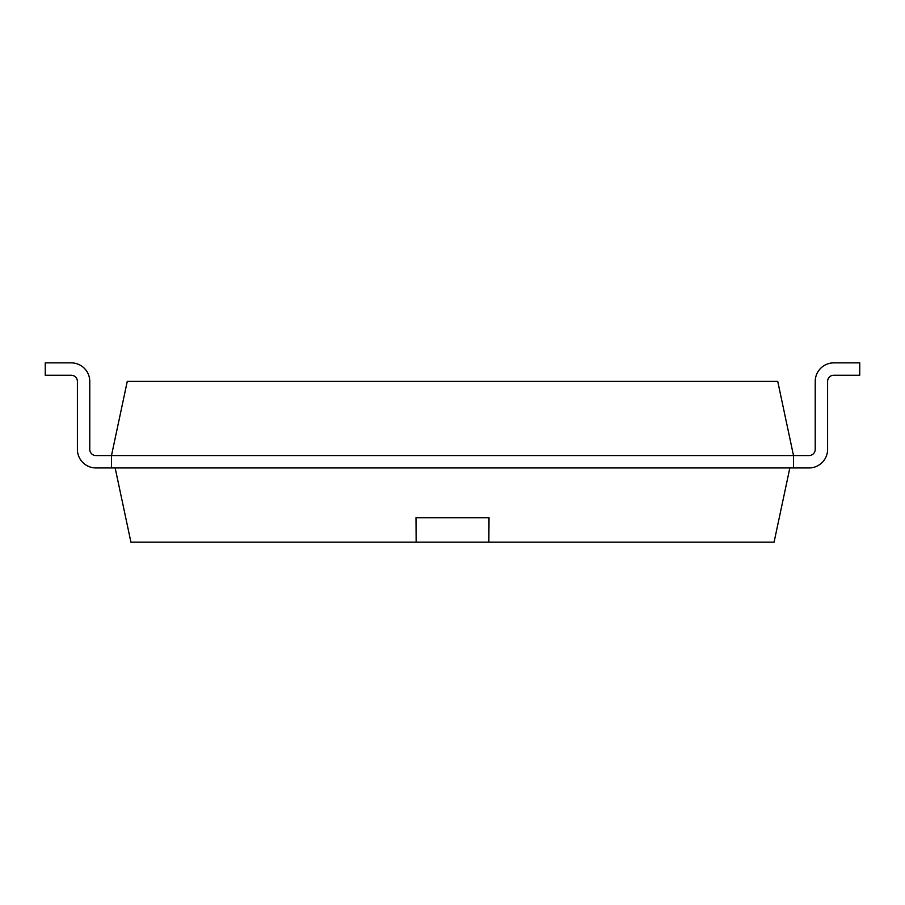 <?xml version="1.0" encoding="UTF-8"?>
<svg xmlns="http://www.w3.org/2000/svg" width="905" height="905" viewBox="0 0 905 905"><rect width="100%" height="100%" fill="white"/><g stroke="black" fill="none" stroke-linecap="round" stroke-linejoin="round"><path stroke-width="1.36" d="M95.964 455.566A6.188 6.188 0 0 1 89.776 449.378A6.188 6.188 0 0 0 95.964 455.566A6.188 6.188 0 0 1 89.776 449.378A6.188 6.188 0 0 0 95.964 455.566A6.188 6.188 0 0 1 89.776 449.378A6.188 6.188 0 0 0 95.964 455.566A6.188 6.188 0 0 1 89.776 449.378A6.188 6.188 0 0 0 95.964 455.566A6.188 6.188 0 0 1 89.776 449.378A6.188 6.188 0 0 0 95.964 455.566A6.188 6.188 0 0 1 89.776 449.378A6.188 6.188 0 0 0 95.964 455.566A6.188 6.188 0 0 1 89.776 449.378A6.188 6.188 0 0 0 95.964 455.566A6.188 6.188 0 0 1 89.776 449.378A6.188 6.188 0 0 0 95.964 455.566L793.504 455.566L793.504 467.942L809.036 467.942A18.564 18.564 0 0 0 827.6 449.378L827.6 381.424A6.188 6.188 0 0 1 833.788 375.236L859.75 375.236L859.75 362.871L833.788 362.871A18.564 18.564 0 0 0 815.224 381.424L815.224 449.378A6.188 6.188 0 0 1 809.036 455.566L793.504 455.566L777.734 381.378L127.266 381.378L111.496 455.566L111.496 467.942L95.964 467.942A18.564 18.564 0 0 1 77.4 449.378L77.4 381.424A6.188 6.188 0 0 0 71.212 375.236L45.25 375.236L45.25 362.871L71.212 362.871A18.564 18.564 0 0 1 89.776 381.424L89.776 449.378L89.776 381.424M809.036 467.942L95.964 467.942M833.788 375.236A6.188 6.188 0 0 0 827.6 381.424A6.188 6.188 0 0 1 833.788 375.236A6.188 6.188 0 0 0 827.6 381.424A6.188 6.188 0 0 1 833.788 375.236A6.188 6.188 0 0 0 827.6 381.424A6.188 6.188 0 0 1 833.788 375.236A6.188 6.188 0 0 0 827.6 381.424A6.188 6.188 0 0 1 833.788 375.236A6.188 6.188 0 0 0 827.6 381.424A6.188 6.188 0 0 1 833.788 375.236A6.188 6.188 0 0 0 827.6 381.424A6.188 6.188 0 0 1 833.788 375.236A6.188 6.188 0 0 0 827.6 381.424A6.188 6.188 0 0 1 833.788 375.236A6.188 6.188 0 0 0 827.6 381.424L827.6 449.378M809.036 455.566A6.188 6.188 0 0 0 815.224 449.378A6.188 6.188 0 0 1 809.036 455.566A6.188 6.188 0 0 0 815.224 449.378A6.188 6.188 0 0 1 809.036 455.566A6.188 6.188 0 0 0 815.224 449.378A6.188 6.188 0 0 1 809.036 455.566A6.188 6.188 0 0 0 815.224 449.378A6.188 6.188 0 0 1 809.036 455.566A6.188 6.188 0 0 0 815.224 449.378A6.188 6.188 0 0 1 809.036 455.566A6.188 6.188 0 0 0 815.224 449.378A6.188 6.188 0 0 1 809.036 455.566A6.188 6.188 0 0 0 815.224 449.378A6.188 6.188 0 0 1 809.036 455.566A6.188 6.188 0 0 0 815.224 449.378M77.4 381.424A6.188 6.188 0 0 0 71.212 375.236A6.188 6.188 0 0 1 77.4 381.424A6.188 6.188 0 0 0 71.212 375.236A6.188 6.188 0 0 1 77.4 381.424A6.188 6.188 0 0 0 71.212 375.236A6.188 6.188 0 0 1 77.4 381.424A6.188 6.188 0 0 0 71.212 375.236A6.188 6.188 0 0 1 77.4 381.424A6.188 6.188 0 0 0 71.212 375.236A6.188 6.188 0 0 1 77.4 381.424A6.188 6.188 0 0 0 71.212 375.236A6.188 6.188 0 0 1 77.4 381.424A6.188 6.188 0 0 0 71.212 375.236A6.188 6.188 0 0 1 77.4 381.424A6.188 6.188 0 0 0 71.212 375.236M45.25 362.871L71.212 362.871M789.85 467.942L774.08 542.129L130.92 542.129L115.15 467.942M488.847 542.129L489.005 517.773L415.995 517.773L416.153 542.129M415.961 517.773L489.039 517.773"/></g></svg>
